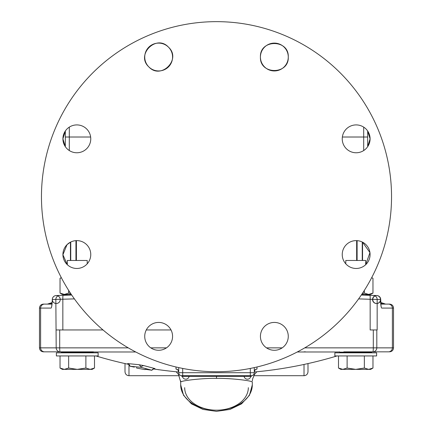 <?xml version="1.0" encoding="UTF-8"?>
<svg xmlns="http://www.w3.org/2000/svg" width="433" height="433" viewBox="0 0 433 433"><rect width="100%" height="100%" fill="white"/><g stroke="black" fill="none" stroke-linecap="round" stroke-linejoin="round"><path stroke-width="0.65" d="M260.428 57.026C259.567 74.99 289.136 74.99 288.275 57.026C289.136 39.062 259.567 39.062 260.428 57.026A13.921 13.921 0 0 0 274.349 70.947A13.921 13.921 0 0 0 288.275 57.026A13.921 13.921 0 0 0 274.349 43.105A13.921 13.921 0 0 0 260.428 57.026M367.671 146.679L370.085 138.836L367.671 130.999L367.671 146.679M365.679 264.704L365.679 260.466L365.69 264.693L369.955 252.623L362.556 242.171L362.556 260.466M70.444 260.466L70.444 242.171L66.991 244.694L62.915 254.761L67.31 264.693L67.31 260.466L87.212 260.466L87.212 263.827M65.329 130.999L62.915 138.836L65.329 146.679L65.329 130.999M148.806 66.871C160.897 80.181 181.806 59.272 168.497 47.181C156.405 33.871 135.497 54.78 148.806 66.871A13.921 13.921 0 0 0 168.497 66.871A13.921 13.921 0 0 0 168.497 47.181A13.921 13.921 0 0 0 148.806 47.181A13.921 13.921 0 0 0 148.806 66.871M59.781 295.436C58.417 295.479 58.417 295.479 59.781 295.436M60.09 295.425L58.758 295.468M52.328 299.273A3.978 1.126 1.9 0 0 52.296 299.403A3.978 1.126 1.9 0 0 52.317 299.539A3.978 3.951 -92 0 1 56.133 295.56L63.061 295.317M89.198 351.84L60.144 351.84A3.978 3.951 -90 0 1 56.193 347.861L55.835 299.414L74.395 298.889M56.193 329.957L62.839 329.957L62.839 299.29A3.978 0.449 88 0 1 63.153 295.317L71.689 295.019M171.019 329.957L146.284 329.957M103.016 329.957L62.839 329.957M343.802 351.84L372.856 351.84A3.978 3.951 -90 0 0 376.807 347.861L392.39 347.861L392.39 308.08L393.527 308.08L393.527 347.861L392.39 347.861A3.978 3.951 -90 0 1 388.439 351.84L372.856 351.84A3.978 0.449 -90 0 0 373.306 347.861L373.306 329.957L370.161 329.957L370.161 299.29L380.477 299.528A3.978 1.12 -1.9 0 0 380.499 299.398A3.978 1.12 -1.9 0 0 380.466 299.268M361.311 295.019L373.354 295.441A3.978 3.951 92 0 1 377.165 299.414L377.165 329.957L373.306 329.957M60.144 351.84L44.561 351.84L60.144 351.84A3.978 0.449 -90 0 1 59.694 347.861L59.694 329.957M128.26 347.861L40.61 347.861A3.978 3.951 -90 0 0 44.561 351.84L43.452 351.84C41.032 351.601 39.706 350.275 39.473 347.861L40.61 347.861L40.61 308.08L39.473 308.08L39.473 347.861M61.031 351.84L61.351 352.153L93.176 352.153L93.496 351.84L77.263 351.84M304.02 351.84L304.967 351.84M56.387 355.942L56.387 352.825L98.139 352.825L98.139 355.942L56.382 355.942L56.382 352.825M68.647 355.942L68.647 368.039L77.263 369.371L85.88 368.039L90.188 369.371L94.497 368.039L90.188 369.371L92.191 369.371L94.497 368.039L94.497 355.942M90.183 369.371L62.336 369.371L60.03 368.039L60.025 355.942L60.03 368.039L64.338 369.371L68.647 368.039M85.88 355.942L85.88 368.039M376.613 355.942L334.861 355.942L334.861 352.825L376.613 352.825L376.613 355.942L376.618 352.825M347.12 355.942L347.12 368.039L355.737 369.371L364.353 368.039L368.662 369.371L372.97 368.039L368.662 369.371L370.67 369.371L372.975 368.039L372.97 355.942L372.975 368.039L370.67 369.371M338.503 355.942L338.503 368.039L342.812 369.371L347.12 368.039M364.353 355.942L364.353 368.039M338.503 368.039L340.809 369.371L368.662 369.371M340.814 369.371L342.817 369.371M62.33 369.371L60.306 368.202M90.188 369.371L92.186 369.371M158.819 369.739L158.397 369.739L158.819 369.739M128.98 364.602L128.98 375.709C126.566 375.471 125.24 374.144 125.002 371.731L125.002 363.574M177.925 369.744L176.004 369.04L176.004 366.978M256.996 366.978L256.996 369.04L255.075 369.744M153.942 368.662L154.954 368.586L144.059 365.663L138.522 364.651L127.648 363.579L128.574 364.007M252.304 384.867L249.446 395.302L241.544 403.854L229.999 409.418L216.5 411.35L203.001 409.418L191.456 403.854L183.554 395.302L180.696 384.867A35.804 25.314 180 0 0 216.5 410.186A35.804 25.314 180 0 0 252.304 384.867L252.304 382.036C251.189 380.401 228.272 378.052 216.5 378.366C204.728 378.052 181.811 380.401 180.696 382.036L180.696 381.002M180.696 384.867L180.696 382.036L178.483 374.437L176.204 371.768M252.304 381.002L252.683 378.772L254.496 374.464L256.796 371.768M307.998 363.574L307.998 371.731C307.76 374.144 306.434 375.471 304.02 375.709L304.02 364.445M247.411 375.698L247.411 376.337L251.389 376.337L251.302 375.698A2.993 2.993 0 0 0 254.29 372.705L254.29 367.601M250.312 375.698L250.312 372.705L254.29 372.705A2.993 2.993 0 0 1 251.302 375.698L181.698 375.698A2.993 2.993 0 0 1 178.71 372.705L178.71 367.601M181.768 375.698L181.768 376.337L247.411 376.337M153.645 368.959A417.71 417.71 0 0 0 178.71 372.007A2.993 2.971 0 0 0 176.004 369.04M337.053 355.942A417.71 417.71 0 0 1 254.29 372.007A2.993 2.971 180 0 1 256.996 369.04M147.512 369.544L145.131 369.279A3.978 3.973 0 0 0 145.131 369.284L151.853 370.237L140.914 367.303L129.976 366.226L134.29 367.119M127.648 363.579A3.978 3.269 -82 0 1 129.976 366.226L129.976 366.226C130.712 367.162 128.211 363.363 128.292 364.066L127.686 363.769L128.563 364.001M144.059 365.663A3.978 3.231 -72.8 0 0 140.914 367.303L140.914 367.303A3.978 3.275 -86.7 0 0 138.522 364.651M154.954 368.586A3.978 3.253 -77.3 0 0 151.853 370.237C150.825 370.854 154.538 368.18 154.208 368.813L154.868 368.748L153.953 368.656M380.472 299.041A3.978 1.126 -1.9 0 1 380.704 299.403A3.978 3.978 0 0 0 376.867 295.56A3.978 0.411 92 0 1 376.889 295.571M380.764 304.101L388.439 304.101L380.813 304.101L385.57 304.101L380.656 302.402M393.527 308.08C393.294 305.66 391.968 304.334 389.548 304.101L388.439 304.101A3.978 3.951 -90 0 1 392.39 308.08L381.771 308.08A11.935 1.353 -90 0 1 380.477 299.528A3.978 3.951 92 0 0 376.661 295.555A3.978 3.978 0 0 0 373.013 301.395A3.978 3.978 0 0 0 379.898 301.639A3.978 3.978 0 0 0 376.661 295.555L373.354 295.441M51.982 304.101L44.561 304.101A3.978 3.951 -90 0 0 40.61 308.08L51.024 308.08A11.935 1.353 90 0 0 52.317 299.539L55.835 299.414A3.978 3.951 88 0 1 59.651 295.441L65.329 295.241M56.133 295.56A3.978 3.978 0 0 0 52.896 301.644A3.978 3.978 0 0 0 59.781 301.406A3.978 3.978 0 0 0 56.133 295.56A3.978 3.978 0 0 0 52.896 301.644A3.978 3.978 0 0 0 59.781 301.406A3.978 3.978 0 0 0 56.133 295.56A3.978 3.978 0 0 0 52.296 299.403L52.128 302.564L47.43 304.101L48.512 304.101L43.452 304.101C41.032 304.334 39.706 305.66 39.473 308.08M62.698 295.333L62.763 295.328A7.956 7.956 0 0 0 66.184 294.424A3.978 3.94 62 0 0 65.15 295.246M62.769 295.328L66.72 294.467A3.978 3.924 145.9 0 0 65.616 295.23M365.679 294.711L366.773 294.402L370.231 295.328A7.956 7.956 -88 0 1 366.816 294.424A3.978 3.94 118 0 1 367.85 295.246M67.321 294.711L66.72 294.467A7.956 7.35 88 0 0 66.79 294.424M70.747 260.466L70.747 242.02M362.253 242.02L362.253 260.466M367.384 295.23A3.978 3.924 34.3 0 0 366.286 294.462A7.956 7.356 92 0 1 366.215 294.424M216.5 371.731A175.04 175.04 0 0 0 391.54 196.69A175.04 175.04 0 0 0 216.5 21.65A175.04 175.04 0 0 0 41.46 196.69A175.04 175.04 0 0 0 216.5 371.731M144.725 336.354A13.921 13.921 0 0 0 158.651 350.275A13.921 13.921 0 0 0 172.572 336.354A13.921 13.921 0 0 0 158.651 322.428A13.921 13.921 0 0 0 144.725 336.354M66.991 244.694A13.921 13.921 0 0 0 66.991 264.384A13.921 13.921 0 0 0 86.681 264.384A13.921 13.921 0 0 0 86.681 244.694A13.921 13.921 0 0 0 66.991 244.694M76.836 124.915A13.921 13.921 0 0 0 62.915 138.841A13.921 13.921 0 0 0 76.836 152.762A13.921 13.921 0 0 0 90.762 138.841A13.921 13.921 0 0 0 76.836 124.915M366.009 148.687A13.921 13.921 0 0 0 366.009 128.991A13.921 13.921 0 0 0 346.319 128.991A13.921 13.921 0 0 0 346.319 148.687A13.921 13.921 0 0 0 366.009 148.687M356.164 268.465A13.921 13.921 0 0 0 370.085 254.539A13.921 13.921 0 0 0 356.164 240.618A13.921 13.921 0 0 0 342.238 254.539A13.921 13.921 0 0 0 356.164 268.465M264.503 346.2A13.921 13.921 0 0 0 284.194 346.2A13.921 13.921 0 0 0 284.194 326.509A13.921 13.921 0 0 0 264.503 326.509A13.921 13.921 0 0 0 264.503 346.2M71.288 294.424L62.336 294.424L60.03 293.092L60.03 278.349L61.329 277.688M67.321 295.171L67.321 294.424M70.763 293.644L68.647 293.092L68.647 290.381M68.647 293.092L64.338 294.424L60.03 293.092M67.321 264.704L67.321 260.466M371.709 277.618L372.97 278.349L371.671 277.688L372.97 278.349L372.97 293.092L368.662 294.424L372.97 293.092L370.664 294.424L361.712 294.424M365.679 295.171L365.679 294.424M368.662 294.424L364.353 293.092L364.353 290.381M364.353 293.092L362.237 293.644M345.788 263.827L345.788 260.466L365.679 260.466M166.489 347.861L150.808 347.861M358.605 298.889L370.161 299.29A3.978 0.449 92 0 0 369.852 295.317M376.807 329.957L376.807 347.861L304.74 347.861M282.192 347.861L266.512 347.861M93.176 352.153L93.176 352.505L61.351 352.505L61.67 352.825M371.969 351.84L371.649 352.153L339.824 352.153L339.504 351.84M371.649 352.153L371.649 352.505L339.824 352.505L340.143 352.825M339.781 351.991L297.244 351.991M135.756 351.991L93.219 351.991M216.5 376.337L216.5 378.366M248.326 387.681A31.825 22.505 180 0 1 216.5 410.186A31.825 22.505 180 0 1 184.674 387.681M185.746 375.698L185.746 376.337M250.312 368.429L250.312 372.705L178.71 372.705M182.688 375.698L182.688 368.429M384.488 304.101A7.956 7.908 90 0 1 380.715 303.138M356.651 260.466L356.651 240.624M48.512 304.101A7.956 7.908 90 0 0 52.068 303.252M75.948 260.466L75.948 240.645M65.329 137.017L90.643 137.017M69.307 150.549L69.307 127.129M76.403 260.466L76.403 240.624M357.106 260.466L357.106 240.645M363.693 127.129L363.693 137.017L342.357 137.017M367.671 137.017L363.693 137.017L363.693 150.549M393.527 347.861C393.294 350.275 391.968 351.601 389.548 351.84M93.176 352.505L92.857 352.825M61.351 352.153L61.351 352.505M371.649 352.505L371.33 352.825M339.824 352.153L339.824 352.505M128.98 375.709L179.208 375.709M253.792 375.709L304.02 375.709M274.603 369.739L274.181 369.739M95.947 355.942A417.71 417.71 0 0 0 128.753 364.397M305.519 351.84L305.135 351.84M244.109 376.337A3.383 3.383 0 0 0 250.794 376.337M182.407 376.337A3.383 3.383 0 0 0 189.091 376.337M177.481 369.598L177.238 369.522C177.53 369.181 178.023 370.004 178.71 371.996M254.29 371.996C254.961 370.02 255.448 369.197 255.762 369.522L255.519 369.598M136.536 367.66L136.698 368.066A419.712 419.712 0 0 0 145.131 369.609L145.439 369.279M376.867 295.56A3.978 3.978 0 0 0 373.219 301.406A3.978 3.978 0 0 0 380.104 301.644A3.978 3.978 0 0 0 376.867 295.56M380.704 299.403L380.872 302.564M376.661 295.555A3.978 3.978 0 0 1 380.499 299.398C380.964 307.76 381.056 304.827 381.159 306.185L380.98 305.828M52.296 299.403C51.83 307.76 51.738 304.832 51.635 306.185L51.814 305.828L51.635 306.185M61.291 277.618L60.03 278.349"/></g></svg>
